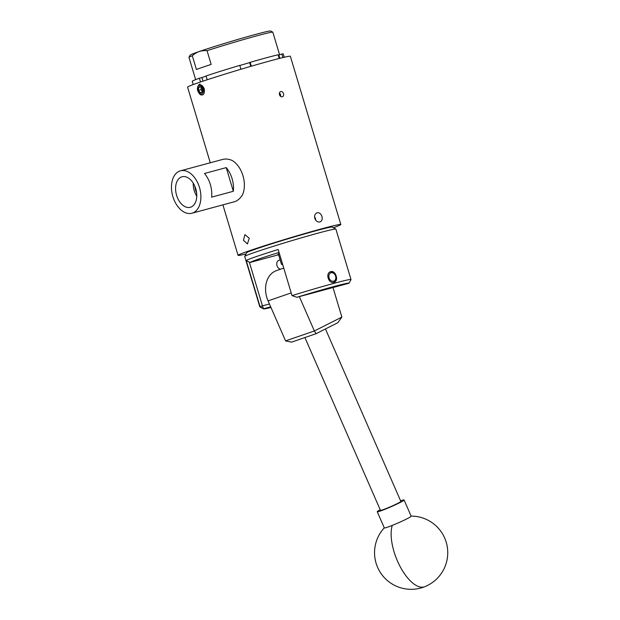 <?xml version="1.0" encoding="UTF-8"?>
<svg xmlns="http://www.w3.org/2000/svg" width="620" height="620" viewBox="0 0 620 620"><rect width="100%" height="100%" fill="white"/><g stroke="black" fill="none" stroke-linecap="round" stroke-linejoin="round"><path stroke-width="0.93" d="M400.605 500.821A14.647 0.977 156.4 0 1 404.077 499.991L411.153 516.173A14.647 0.977 156.4 0 1 409.998 517.142A14.647 0.977 156.4 0 1 392.274 525.396A14.647 0.977 156.4 0 1 384.322 527.907L377.247 511.725A14.647 0.977 156.4 0 1 378.401 510.756A14.647 0.977 156.4 0 1 380.215 509.733M404.077 499.991A14.647 0.977 156.4 0 1 402.923 500.96A14.647 0.977 156.4 0 1 388.058 508.043A14.647 0.977 156.4 0 1 377.247 511.725M299.336 296.631L314.363 330.971L341.868 317.084L337.853 322.695L316.06 333.7L291.524 342.147L285.572 340.892L268.072 300.871A23.428 18.003 -109 0 1 276.574 270.576L283.751 268.096M341.868 317.084L333.002 287.541M285.572 340.892L314.363 330.971L316.06 333.7M304.901 337.544L380.463 510.322A11.129 0.744 -23.6 0 0 386.593 508.377A11.129 0.744 -23.6 0 0 397.397 503.541A11.129 0.744 -23.6 0 0 400.861 501.402L325.446 328.957M335.606 276.117A4.394 3.379 71 0 0 331.08 272.792A4.394 3.379 71 0 0 329.081 277.876A4.394 3.379 71 0 0 333.606 281.201A4.394 3.379 71 0 0 335.606 276.117M329.894 272.033A5.495 4.216 -109 0 1 335.753 276.125A5.495 4.216 -109 0 1 333.475 282.418M201.314 87.304A2.744 1.751 -105.1 0 0 201.128 88.187A2.744 1.751 -105.1 0 0 201.919 90.815A2.744 1.751 -105.1 0 0 202.407 91.318M202.531 90.644A3.17 2.03 -105.1 0 0 202.337 89.032A3.17 2.03 -105.1 0 0 201.585 87.552A3.17 2.03 -105.1 0 0 200.585 86.738A3.17 2.03 -105.1 0 0 198.671 87.397A3.17 2.03 -105.1 0 0 198.493 90.357A3.17 2.03 -105.1 0 0 200.245 92.651A3.17 2.03 -105.1 0 0 202.167 91.993A3.17 2.03 -105.1 0 0 202.5 90.962A3.17 2.03 -105.1 0 0 202.531 90.644M199.539 93.945A5.564 3.557 -105.1 0 0 200.694 94.736A5.564 3.557 -105.1 0 0 202.391 94.922C205.631 94.31 204.685 86.141 200.942 85.002C197.974 84.762 196.943 86.769 197.85 91.016L200.175 93.852A4.449 2.844 -105.1 0 0 203.391 91.024A4.449 2.844 -105.1 0 0 200.655 85.544A4.449 2.844 -105.1 0 0 197.447 88.365A4.449 2.844 -105.1 0 0 200.175 93.852L199.539 93.945L198.028 91.45M200.051 84.033L199.02 84.576L197.772 86.622M201.19 87.188L201.043 89.668L202.376 91.411M204.422 91.179L203.569 87.459L202.523 86.102M201.663 87.66L200.585 86.738L198.671 87.397L198.493 90.357L200.245 92.651L202.167 91.993L202.562 90.427M200.733 86.839L198.671 87.397M201.043 89.668L198.493 90.357M202.794 91.969L200.245 92.651M314.565 216.922A3.844 2.953 -109 0 1 315.673 220.123M315.929 220.449L314.565 216.628M181.637 176.894A15.818 10.114 -105.1 0 0 176.56 195.192A15.818 10.114 -105.1 0 0 190.542 207.235A15.818 10.114 -105.1 0 0 190.72 207.173A15.818 10.114 -105.1 0 0 195.897 189.255A15.818 10.114 -105.1 0 0 182.303 176.7A15.818 10.114 -105.1 0 0 181.637 176.894M193.246 183.133A15.12 9.664 -105.1 0 0 196.765 196.168M194.843 186.217A12.826 8.2 -105.1 0 0 196.594 192.704M211.59 197.144A21.963 14.043 -105.1 0 0 204.492 173.484L226.23 167.617A21.963 14.043 74.9 0 1 233.329 191.278L211.59 197.144M179.87 171.004A21.963 14.043 74.9 0 1 180.451 170.826A21.963 14.043 74.9 0 1 199.609 187.914A21.963 14.043 74.9 0 1 192.487 213.063A21.963 14.043 74.9 0 1 191.898 213.241A21.963 14.043 74.9 0 1 172.748 196.153A21.963 14.043 74.9 0 1 179.87 171.004M222.27 159.565C225.091 158.642 228.331 158.914 232.004 160.379A21.963 14.043 74.9 0 1 242.397 195.029C240.188 198.415 237.685 200.617 234.887 201.616L191.898 213.241M282.813 264.957L281.449 264.228A14.647 0.488 -16.7 0 1 281.441 264.213A14.647 0.488 -16.7 0 1 282.441 263.717M280.558 269.196A4.658 3.581 -109 0 1 276.83 264.972A4.658 3.581 -109 0 1 278.923 260.284A4.658 3.581 -109 0 1 279.101 260.229A4.658 3.581 -109 0 1 280.224 260.152M283.619 267.638A4.658 3.581 -109 0 1 283.131 268.313M333.94 282.325C339.156 281.294 335.761 269.979 330.747 271.669C325.113 272.846 328.484 284.162 333.94 282.325L334.157 282.263M244.722 256.393L246.675 252.712A44.663 1.496 -16.7 0 1 271.529 243.877A44.663 1.496 -16.7 0 1 316.471 230.617A44.663 1.496 -16.7 0 1 332.18 227.052L335.839 229.059A47.593 1.597 163.3 0 0 319.099 232.856A47.593 1.597 163.3 0 0 271.211 246.985A47.593 1.597 163.3 0 0 244.722 256.393A47.593 1.597 163.3 0 0 244.714 256.455L259.827 306.83A47.593 1.597 -16.7 0 1 260.036 306.59L246.202 260.501A47.593 1.597 -16.7 0 1 278.171 249.488L292.012 295.624A47.593 1.597 -16.7 0 1 334.226 283.278A47.593 1.597 -16.7 0 1 351.005 279.519A47.593 1.597 -16.7 0 1 350.998 279.581L348.998 283.224A44.617 1.496 163.3 0 0 296.91 297.282L348.998 283.224M270.684 306.846L263.492 308.791A44.663 1.496 163.3 0 0 263.523 308.876L259.865 306.877A47.593 1.597 -16.7 0 1 259.827 306.83M321.935 216.442C322.601 219.279 321.92 221.123 319.881 221.96C317.587 222.286 315.898 221.092 314.805 218.372C314.224 215.504 314.991 213.637 317.122 212.761C319.323 212.466 320.928 213.691 321.935 216.442M249.256 238.251L247.442 243.939L243.443 240.258L244.939 234.662L249.256 238.251M200.64 84.909L204.213 88.459L204.406 91.264M283.534 93.635C283.906 95.263 283.503 96.317 282.333 96.798C281.031 96.984 280.077 96.294 279.457 94.736C279.116 93.101 279.543 92.039 280.752 91.543C282.022 91.365 282.953 92.062 283.534 93.635M279.442 92.915L280.604 94.643L280.659 96.441M246.016 253.944A53.653 1.798 -16.7 0 1 238.049 255.347A53.653 1.798 -16.7 0 1 267.158 244.915A53.653 1.798 -16.7 0 1 321.912 228.749A53.653 1.798 -16.7 0 1 340.837 224.51A53.653 1.798 -16.7 0 1 333.413 227.726M210.281 162.781L187.581 87.133A53.653 1.798 -16.7 0 1 216.69 76.702A53.653 1.798 -16.7 0 1 271.444 60.527A53.653 1.798 -16.7 0 1 290.369 56.296L340.837 224.51M192.301 55.761A43.788 1.465 163.3 0 0 188.968 57.327L190.146 55.141A42.028 1.411 -16.7 0 1 213.551 46.826A42.028 1.411 -16.7 0 1 255.828 34.356A42.028 1.411 -16.7 0 1 270.615 31L272.8 32.178A43.788 1.465 163.3 0 0 257.401 35.673A43.788 1.465 163.3 0 0 207.049 50.685C201.461 50.189 196.548 51.886 192.301 55.761L196.424 69.502A43.788 1.465 -16.7 0 1 211.164 64.426L207.049 50.685M279.597 54.738L272.839 32.217A43.788 1.465 163.3 0 0 272.8 32.178M207.188 79.763L206.049 75.958A47.508 1.589 -16.7 0 1 239.777 65.379L240.94 69.246M251.317 66.193L250.162 62.333A47.508 1.589 -16.7 0 1 278.132 54.785L279.24 58.481M282.937 57.567L281.875 54.018A47.508 1.589 -16.7 0 1 283.255 53.994L284.231 57.265M200.524 81.987L199.4 78.244L201.926 77.562L203.004 81.15M193.231 84.56L192.254 81.298A47.508 1.589 -16.7 0 1 199.4 78.244M281.875 54.018L278.829 54.978L279.837 58.334M250.162 62.333L249.643 62.605L250.767 66.356M249.643 62.605L239.808 65.495M278.829 54.978L278.225 55.095M206.096 76.128L201.926 77.562M188.968 57.327A43.788 1.465 163.3 0 0 188.96 57.381L195.641 79.639M351.005 279.519L335.885 229.106A47.593 1.597 163.3 0 0 335.839 229.059M278.605 254.758L249.868 262.508L249.341 262.183L262.446 305.862L269.429 303.978M263.523 308.876A44.663 1.496 163.3 0 0 270.956 307.466M279.403 253.588A15.113 0.504 163.3 0 0 277.962 254.254A15.113 0.504 163.3 0 0 278.45 254.239M279.054 252.441A44.663 1.496 163.3 0 0 249.868 262.508M292.012 295.624L296.91 297.282M249.341 262.183L246.202 260.501M262.446 305.862L260.036 306.59L263.492 308.791L262.446 305.862M233.329 191.278L226.23 167.617M384.292 527.837A36.611 36.611 0 0 0 424.739 586.706A36.611 15.849 -111.8 0 1 397.49 561.1A36.611 15.849 -111.8 0 1 392.274 525.396M268.072 300.871L291.199 292.904M424.739 586.706A36.611 36.611 0 0 0 411.13 516.104M180.451 170.826L222.859 159.379M281.441 264.213L278.372 253.999M238.049 255.347L222.906 204.871"/></g></svg>
